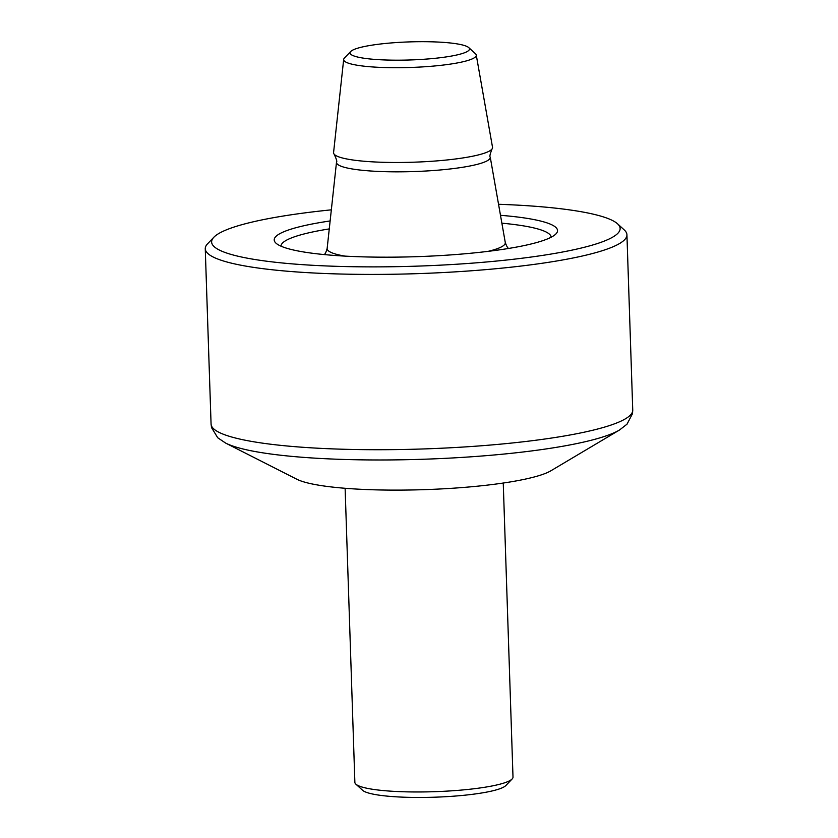 <?xml version="1.0" encoding="UTF-8"?>
<svg xmlns="http://www.w3.org/2000/svg" width="838" height="838" viewBox="0 0 838 838"><rect width="100%" height="100%" fill="white"/><g stroke="black" fill="none" stroke-linecap="round" stroke-linejoin="round"><path stroke-width="1.26" d="M345.12 488.282L354.872 782.357A79.107 11.962 -1.9 0 0 355.867 784.148L362.592 790.297A72.518 10.967 -1.9 0 0 379.865 795.272A72.518 10.967 -1.9 0 0 454.72 796.1A72.518 10.967 -1.9 0 0 505.838 785.541L512.133 778.973A79.107 11.962 -1.9 0 0 513.003 777.109L503.25 483.034M355.867 784.148A79.107 11.962 -1.9 0 0 374.712 789.585A79.107 11.962 -1.9 0 0 456.375 790.485A79.107 11.962 -1.9 0 0 512.133 778.973M324.945 486.134A131.849 19.944 -1.9 0 0 453.756 488.166A131.849 19.944 -1.9 0 0 550.891 470.778L619.502 430.009A204.367 30.912 -1.9 0 1 468.934 456.951A204.367 30.912 -1.9 0 1 269.281 453.798A204.367 30.912 -1.9 0 1 225.611 443.072L296.767 479.21A131.849 19.944 -1.9 0 0 324.945 486.134M331.335 209.835A204.367 30.912 -1.9 0 0 213.879 237.217L207.573 243.795A210.956 31.907 -1.9 0 0 205.258 248.76A210.956 31.907 -1.9 0 0 258.146 268.034A210.956 31.907 -1.9 0 0 491.267 269.155A210.956 31.907 -1.9 0 0 626.929 234.766A210.956 31.907 -1.9 0 0 624.289 229.968L617.564 223.83A204.367 30.912 -1.9 0 0 498.547 204.283M213.879 237.217A204.367 30.912 -1.9 0 0 262.87 260.702A204.367 30.912 -1.9 0 0 503.125 260.388A204.367 30.912 -1.9 0 0 617.564 223.83M330.13 220.949A141.737 21.442 -1.9 0 0 275.995 243.177A141.737 21.442 -1.9 0 0 309.756 252.898A141.737 21.442 -1.9 0 0 456.082 254.511A141.737 21.442 -1.9 0 0 555.971 233.886A141.737 21.442 -1.9 0 0 500.485 215.303M551.163 237.227A135.148 20.437 -1.9 0 0 501.878 223.18M329.261 228.91A135.148 20.437 -1.9 0 0 281.023 246.194M508.771 248.436A94.359 14.277 -1.9 0 0 508.666 248.362C507.734 248.195 506.602 246.236 505.272 242.475A89.132 13.481 -1.9 0 1 488.041 251.369M350.703 51.506A59.749 9.04 -1.9 0 0 365.022 58.377A59.749 9.04 -1.9 0 0 435.268 58.283A59.749 9.04 -1.9 0 0 468.735 47.598A59.749 9.04 -1.9 0 0 409.457 41.9A59.749 9.04 -1.9 0 0 350.703 51.506L344.397 58.084A66.349 10.035 -1.9 0 0 343.674 59.425L333.576 152.558A79.537 12.036 -1.9 0 0 334.163 154.213C336.488 159.157 337.274 161.828 336.499 162.237L327.155 248.383C326.076 252.228 325.081 254.26 324.159 254.49A94.359 14.277 -1.9 0 0 324.055 254.563M334.163 154.213A79.537 12.036 -1.9 0 0 353.51 160.079A79.537 12.036 -1.9 0 0 436.965 160.886A79.537 12.036 -1.9 0 0 492.042 148.975A79.537 12.036 -1.9 0 0 492.524 147.279L476.267 55.036A66.349 10.035 -1.9 0 0 475.45 53.737L468.735 47.598M343.674 59.425A66.349 10.035 -1.9 0 0 360.309 65.71A66.349 10.035 -1.9 0 0 434.283 66.003A66.349 10.035 -1.9 0 0 476.267 55.036M225.611 443.072L217.723 437.761L211.543 427.61L211.071 424.07A210.956 31.907 -1.9 0 0 263.97 443.344A210.956 31.907 -1.9 0 0 497.081 444.465A210.956 31.907 -1.9 0 0 632.742 410.075L632.501 413.647L627.013 424.185L619.502 430.009M327.155 248.383A89.132 13.481 -1.9 0 0 344.942 256.114M336.499 162.237A76.928 11.638 -1.9 0 0 355.783 169.506A76.928 11.638 -1.9 0 0 441.563 169.852A76.928 11.638 -1.9 0 0 490.24 157.135L505.272 242.475M632.742 410.075L626.929 234.766M211.071 424.07L205.258 248.76M492.042 148.975C490.041 154.066 489.444 156.779 490.24 157.135"/></g></svg>
